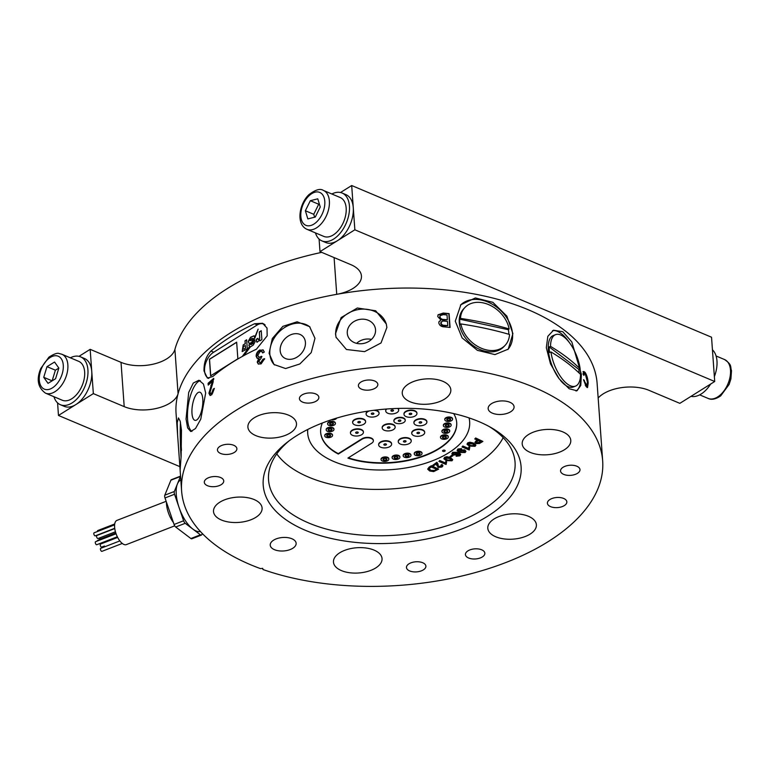 <?xml version="1.0" encoding="UTF-8"?>
<svg xmlns="http://www.w3.org/2000/svg" width="770" height="770" viewBox="0 0 770 770"><rect width="100%" height="100%" fill="white"/><g stroke="black" fill="none" stroke-linecap="round" stroke-linejoin="round"><path stroke-width="1.16" d="M212.818 376.511L207.39 378.089L204.012 370.957C203.829 362.699 206.158 356.058 210.999 351.053A211.067 109.677 -4.1 0 1 230.933 336.615A211.067 109.677 -4.1 0 1 254.581 323.747L262.58 323.256L267.007 328.03L267.18 335.855L256.41 349.205A211.067 109.677 175.9 0 0 232.761 362.073A211.067 109.677 175.9 0 0 212.818 376.511M207.708 377.733A14.938 8.922 -67.1 0 0 208.391 378.33M460.47 305.141A32.475 24.178 -136.8 0 1 491.799 303.929A32.475 24.178 -136.8 0 1 512.57 334.007A32.475 24.178 -136.8 0 1 507.825 349.561M512.907 333.651L506.862 316.114L492.858 302.321L475.388 297.961L460.883 304.699L455.282 321.177L462.115 337.905L477.39 350.34L494.937 354.604L508.219 349.156L512.907 333.651M552.465 330.715A32.475 14.13 -111.2 0 1 569.338 342.525M580.041 368.888A32.475 14.13 -111.2 0 1 580.773 374.576A32.475 14.13 -111.2 0 1 576.027 391.025M581.389 374.336L571.821 341.938L562.774 331.706L553.524 330.214L547.826 336.317L546.325 347.732L550.483 363.835L559.203 378.83L569.146 388.744L577 390.765L580.782 385.414L581.389 374.336M177.601 434.963L180.122 469.854L181.123 456.543L181.479 430.286L180.19 421.2L178.467 417.927L177.225 422.643L177.601 434.963L176.07 413.567A211.067 109.677 175.9 0 1 230.653 332.746A211.067 109.677 175.9 0 1 458.853 291.483A211.067 109.677 175.9 0 1 597.116 383.393L602.669 460.874A211.067 109.677 175.9 0 0 464.406 368.965A211.067 109.677 175.9 0 0 236.207 410.227A211.067 109.677 175.9 0 0 181.624 491.048A211.067 109.677 175.9 0 0 260.453 568.606L262.714 568.356L262.984 569.521A211.067 109.677 175.9 0 0 548.086 541.695A211.067 109.677 175.9 0 0 602.669 460.874M280.174 350.639A14.284 11.011 133.2 0 1 288.124 336.172A14.284 11.011 133.2 0 1 302.581 336.095A14.284 11.011 133.2 0 1 305.421 342.39A14.284 11.011 133.2 0 1 297.461 356.856A14.284 11.011 133.2 0 1 283.014 356.924A14.284 11.011 133.2 0 1 280.174 350.639M274.505 364.951A25.978 20.01 133.2 0 1 269.846 354.007A25.978 20.01 133.2 0 1 283.947 327.943A25.978 20.01 133.2 0 1 310.079 327.125M314.978 338.3L309.569 326.624L297.124 321.793L282.869 326.355L272.311 338.54L269.086 353.295L273.995 364.499L285.593 368.541L299.828 363.979L311.224 352.593L314.978 338.3M356.625 343.343A14.284 12.147 165.2 0 1 371.438 339.426M347.28 333.217A14.284 12.147 165.2 0 1 359.407 319.473A14.284 12.147 165.2 0 1 375.221 327.818A14.284 12.147 165.2 0 1 375.539 329.733A14.284 12.147 165.2 0 1 363.401 343.478A14.284 12.147 165.2 0 1 347.597 335.123A14.284 12.147 165.2 0 1 347.28 333.217M336.182 337.683A25.978 22.089 165.2 0 1 335.71 334.642A25.978 22.089 165.2 0 1 357.53 309.713A25.978 22.089 165.2 0 1 386.405 324.411M386.877 327.471L386.29 323.978L375.683 310.772L357.347 308.01L341.129 317.577L335.489 333.805L336.067 337.26L346.433 349.493L364.595 351.64L381.025 342.968L386.877 327.471M191.99 413.452A14.284 5.044 -80.8 0 0 195.118 420.382A14.284 5.044 -80.8 0 0 200.701 413.634A14.284 5.044 -80.8 0 0 202.789 399.11A14.284 5.044 -80.8 0 0 199.661 392.171A14.284 5.044 -80.8 0 0 194.069 398.918A14.284 5.044 -80.8 0 0 191.99 413.452M200.306 380.659A25.978 9.163 -80.8 0 0 187.572 419.313A25.978 9.163 -80.8 0 0 191.932 431.412M186.051 419.063L187.63 427.918L190.71 431.518L195.503 428.543L200.749 419.217L205.686 393.008L203.453 384.057L198.978 380.226L193.299 383.036L188.689 392.459L186.051 419.063M292.783 548.269A12.984 6.747 175.9 0 0 296.142 543.293A12.984 6.747 175.9 0 0 287.633 537.633A12.984 6.747 175.9 0 0 273.591 540.174A12.984 6.747 175.9 0 0 270.231 545.15A12.984 6.747 175.9 0 0 278.74 550.81A12.984 6.747 175.9 0 0 292.783 548.269M510.712 411.748A12.984 6.747 175.9 0 0 514.071 406.772A12.984 6.747 175.9 0 0 505.563 401.122A12.984 6.747 175.9 0 0 491.52 403.653A12.984 6.747 175.9 0 0 488.161 408.629A12.984 6.747 175.9 0 0 496.669 414.289A12.984 6.747 175.9 0 0 510.712 411.748M564.487 449.719A24.351 12.657 175.9 0 0 570.782 440.392A24.351 12.657 175.9 0 0 554.824 429.785A24.351 12.657 175.9 0 0 528.499 434.55A24.351 12.657 175.9 0 0 522.195 443.876A24.351 12.657 175.9 0 0 538.153 454.473A24.351 12.657 175.9 0 0 564.487 449.719M444.531 399.149A24.351 12.657 175.9 0 0 450.825 389.822A24.351 12.657 175.9 0 0 434.877 379.215A24.351 12.657 175.9 0 0 408.543 383.98A24.351 12.657 175.9 0 0 402.248 393.306A24.351 12.657 175.9 0 0 418.197 403.913A24.351 12.657 175.9 0 0 444.531 399.149M290.184 432.981A24.351 12.657 175.9 0 0 296.489 423.654A24.351 12.657 175.9 0 0 280.53 413.047A24.351 12.657 175.9 0 0 254.206 417.812A24.351 12.657 175.9 0 0 247.901 427.138A24.351 12.657 175.9 0 0 263.86 437.735A24.351 12.657 175.9 0 0 290.184 432.981M255.794 517.373A24.351 12.657 175.9 0 0 262.098 508.046A24.351 12.657 175.9 0 0 246.14 497.449A24.351 12.657 175.9 0 0 219.816 502.204A24.351 12.657 175.9 0 0 213.511 511.53A24.351 12.657 175.9 0 0 229.47 522.137A24.351 12.657 175.9 0 0 255.794 517.373M375.75 567.942A24.351 12.657 175.9 0 0 382.045 558.616A24.351 12.657 175.9 0 0 366.097 548.019A24.351 12.657 175.9 0 0 339.762 552.773A24.351 12.657 175.9 0 0 333.468 562.1A24.351 12.657 175.9 0 0 349.416 572.707A24.351 12.657 175.9 0 0 375.75 567.942M530.087 534.111A24.351 12.657 175.9 0 0 536.392 524.784A24.351 12.657 175.9 0 0 520.433 514.187A24.351 12.657 175.9 0 0 494.109 518.942A24.351 12.657 175.9 0 0 487.805 528.268A24.351 12.657 175.9 0 0 503.763 538.875A24.351 12.657 175.9 0 0 530.087 534.111M296.642 435.695A129.273 67.173 -4.1 0 1 491.578 427.87A129.273 67.173 -4.1 0 1 487.651 516.227A129.273 67.173 -4.1 0 1 311.311 532.638A129.273 67.173 -4.1 0 1 286.883 442.548A129.273 67.173 -4.1 0 1 296.642 435.695M289.087 440.854A123.575 64.218 175.9 0 0 268.47 476.524A123.575 64.218 175.9 0 0 346.423 533.302A123.575 64.218 175.9 0 0 483.098 509.596A123.575 64.218 175.9 0 0 514.639 458.882A123.575 64.218 175.9 0 0 489.142 426.513M276.776 453.886A119.061 61.87 175.9 0 0 476.611 464.204A119.061 61.87 175.9 0 0 503.185 437.658M423.375 569.867A9.74 5.063 175.9 0 0 425.897 566.143A9.74 5.063 175.9 0 0 419.515 561.898A9.74 5.063 175.9 0 0 408.986 563.804A9.74 5.063 175.9 0 0 406.464 567.529A9.74 5.063 175.9 0 0 412.845 571.773A9.74 5.063 175.9 0 0 423.375 569.867M484.137 555.363A9.74 5.063 175.9 0 0 484.859 553.216A9.74 5.063 175.9 0 0 476.842 548.827A9.74 5.063 175.9 0 0 466.139 552.465A9.74 5.063 175.9 0 0 465.427 554.612A9.74 5.063 175.9 0 0 473.444 558.991A9.74 5.063 175.9 0 0 484.137 555.363M221.221 484.648A9.74 5.063 -4.1 0 1 210.691 486.553A9.74 5.063 -4.1 0 1 204.31 482.309A9.74 5.063 -4.1 0 1 206.832 478.584A9.74 5.063 -4.1 0 1 217.361 476.678A9.74 5.063 -4.1 0 1 223.743 480.923A9.74 5.063 -4.1 0 1 221.221 484.648M231.693 453.626A9.74 5.063 -4.1 0 1 217.448 450.065A9.74 5.063 -4.1 0 1 222.636 445.118A9.74 5.063 -4.1 0 1 236.881 448.679A9.74 5.063 -4.1 0 1 231.693 453.626M360.918 382.055A9.74 5.063 175.9 0 0 358.397 385.78A9.74 5.063 175.9 0 0 364.778 390.024A9.74 5.063 175.9 0 0 375.317 388.119A9.74 5.063 175.9 0 0 377.829 384.394A9.74 5.063 175.9 0 0 371.448 380.149A9.74 5.063 175.9 0 0 360.918 382.055M300.156 396.56A9.74 5.063 175.9 0 0 299.434 398.706A9.74 5.063 175.9 0 0 307.451 403.095A9.74 5.063 175.9 0 0 318.154 399.457A9.74 5.063 175.9 0 0 318.867 397.31A9.74 5.063 175.9 0 0 310.849 392.931A9.74 5.063 175.9 0 0 300.156 396.56M563.072 467.275A9.74 5.063 -4.1 0 1 573.602 465.369A9.74 5.063 -4.1 0 1 579.983 469.613A9.74 5.063 -4.1 0 1 577.471 473.338A9.74 5.063 -4.1 0 1 566.932 475.244A9.74 5.063 -4.1 0 1 560.55 471.009A9.74 5.063 -4.1 0 1 563.072 467.275M552.6 498.296A9.74 5.063 -4.1 0 1 566.845 501.857A9.74 5.063 -4.1 0 1 561.657 506.804A9.74 5.063 -4.1 0 1 547.412 503.243A9.74 5.063 -4.1 0 1 552.6 498.296M443.241 313.053L438.092 314.776L437.745 316.547L440.95 320.079L439.064 321.562L438.804 322.88C439.449 325.412 441.268 326.75 444.252 326.884A211.067 109.677 -4.1 0 1 450.084 327.452L449.093 313.621A211.067 109.677 175.9 0 0 443.241 313.053L442.991 313.554L449.093 313.621M585.113 372.391L583.824 371.525L582.996 373.922L583.891 375.433L584.469 373.517L585.306 374.085L587.433 382.064L586.971 385.712L583.554 379.677L586.153 386.607L587.529 387.57L588.184 383.142C587.895 378.705 586.865 375.125 585.113 372.391L584.209 372.622L584.882 373.642M257.44 358.454L256.689 356.558C256.766 353.719 258.065 351.63 260.606 350.292L263.051 349.878L264.322 352.034L262.666 352.939L261.762 351.467L260.01 351.572L257.757 355.461L259.105 357.338L260.924 357.299L258.518 356.972M260.327 356.933L261.377 356.26L261.319 357.935L258.845 361.245L260 362.728L261.521 362.699L259.413 362.362M260.01 349.927C257.488 351.255 256.198 353.353 256.131 356.212L257.161 358.32L258.749 358.512L257.219 362.064L258.239 363.989L261.088 363.902L264.62 358.666L262.945 359.224L260.924 362.324M213.762 378.359A211.067 109.677 175.9 0 0 208.102 383.325L208.227 385.096A211.067 109.677 -4.1 0 1 212.424 381.371L208.92 393.239L210.046 395.433L211.808 394.712L214.358 388.388L213.203 389.177L211.721 393.095L210.672 393.499L209.998 392.248L213.762 378.359M180.469 422.374A25.978 1.694 -91.8 0 0 181.075 457.303M181.451 429.881A14.284 0.934 -91.8 0 0 181.479 450.402M584.469 373.517L583.188 374.249M583.429 371.843L584.209 372.622M587.491 383.316L588.184 383.142M587.443 384.654L587.038 387.474M583.708 380.486L584.391 380.313M585.306 385.25L586.076 385.058M585.585 385.751L586.971 385.722M448.862 314.083L449.815 327.423M438.958 321.802L440.95 320.079M437.976 315.007L442.991 313.554M447.476 321.379L447.774 325.633A211.067 109.677 175.9 0 0 444.81 325.354C442.74 325.45 441.48 324.622 441.008 322.88L442.384 321.071L444.261 321.071A211.067 109.677 -4.1 0 1 447.476 321.379M441.075 322.149L440.758 323.361C441.2 325.104 442.461 325.931 444.55 325.854L447.774 325.633M440.758 323.361L441.008 322.88M447.014 314.988L447.36 319.781A211.067 109.677 175.9 0 0 443.924 319.454C441.739 319.473 440.421 318.568 439.968 316.739L440.171 315.604L443.328 314.641A211.067 109.677 -4.1 0 1 447.014 314.988M440.065 315.864L439.718 317.221C440.171 319.05 441.489 319.964 443.664 319.954L447.36 319.781M443.664 319.954L443.924 319.454M439.718 317.221L439.968 316.739M210.47 395.453L209.7 393.46L213.232 381.593L212.424 381.371M208.94 384.451L208.872 383.537L208.102 383.325M208.872 383.537L213.771 379.225M210.672 393.499L211.49 393.73L212.539 393.316L211.721 393.095M212.539 393.316L214.002 389.399L213.203 389.177M209.7 393.46L208.92 393.239M211.692 385.674L210.874 385.443M260.606 350.292L263.321 350.081M263.042 352.737L262.041 351.697M260.924 357.299L261.973 356.635M261.521 362.699L263.523 359.59L262.945 359.224M263.523 359.59L264.553 359.234M258.547 364.143L257.219 362.064M257.786 362.42L259.346 358.878L258.749 358.512M256.689 356.558L256.131 356.212M263.706 323.843A14.938 8.922 -67.1 0 0 262.551 323.727M398.696 421.257A1.299 0.674 -4.1 0 1 398.273 420.805A1.299 0.674 -4.1 0 1 399.024 420.122A1.299 0.674 -4.1 0 1 400.448 420.16A1.299 0.674 -4.1 0 1 400.872 420.613A1.299 0.674 -4.1 0 1 400.121 421.296A1.299 0.674 -4.1 0 1 398.696 421.257M393.903 420.911A5.679 2.955 -4.1 0 1 393.874 420.699A5.679 2.955 -4.1 0 1 397.147 417.735A5.679 2.955 -4.1 0 1 403.355 417.908A5.679 2.955 -4.1 0 1 405.213 419.891A5.679 2.955 -4.1 0 1 405.213 420.093M403.384 418.322A5.679 2.955 -4.1 0 1 405.241 420.305A5.679 2.955 -4.1 0 1 401.969 423.269A5.679 2.955 -4.1 0 1 395.761 423.096A5.679 2.955 -4.1 0 1 393.903 421.113A5.679 2.955 -4.1 0 1 397.185 418.149A5.679 2.955 -4.1 0 1 403.384 418.322M383.643 460.191A1.944 1.011 175.9 0 0 385.77 460.248A1.944 1.011 175.9 0 0 386.896 459.228A1.944 1.011 175.9 0 0 386.261 458.545A1.944 1.011 175.9 0 0 384.134 458.487A1.944 1.011 175.9 0 0 383.008 459.507A1.944 1.011 175.9 0 0 383.643 460.191M387.57 457.726A3.898 2.021 175.9 0 0 383.316 457.611A3.898 2.021 175.9 0 0 381.063 459.642A3.898 2.021 175.9 0 0 382.334 461.009A3.898 2.021 175.9 0 0 386.598 461.124A3.898 2.021 175.9 0 0 388.84 459.093A3.898 2.021 175.9 0 0 387.57 457.726M388.802 458.882A3.898 2.021 175.9 0 0 388.811 458.67A3.898 2.021 175.9 0 0 387.541 457.313A3.898 2.021 175.9 0 0 383.287 457.197A3.898 2.021 175.9 0 0 381.034 459.228A3.898 2.021 175.9 0 0 381.073 459.44M394.712 458.304A1.944 1.011 175.9 0 0 396.839 458.362A1.944 1.011 175.9 0 0 397.965 457.342A1.944 1.011 175.9 0 0 397.33 456.668A1.944 1.011 175.9 0 0 395.193 456.61A1.944 1.011 175.9 0 0 394.076 457.621A1.944 1.011 175.9 0 0 394.712 458.304M398.629 455.85A3.898 2.021 175.9 0 0 394.375 455.734A3.898 2.021 175.9 0 0 392.132 457.765A3.898 2.021 175.9 0 0 393.403 459.122A3.898 2.021 175.9 0 0 397.657 459.238A3.898 2.021 175.9 0 0 399.9 457.207A3.898 2.021 175.9 0 0 398.629 455.85M399.871 456.995A3.898 2.021 175.9 0 0 399.871 456.793A3.898 2.021 175.9 0 0 398.6 455.426A3.898 2.021 175.9 0 0 394.346 455.311A3.898 2.021 175.9 0 0 392.103 457.351A3.898 2.021 175.9 0 0 392.132 457.553M405.771 456.418A1.944 1.011 175.9 0 0 407.898 456.475A1.944 1.011 175.9 0 0 409.024 455.465A1.944 1.011 175.9 0 0 408.389 454.781A1.944 1.011 175.9 0 0 406.262 454.724A1.944 1.011 175.9 0 0 405.136 455.744A1.944 1.011 175.9 0 0 405.771 456.418M409.698 453.963A3.898 2.021 175.9 0 0 405.444 453.848A3.898 2.021 175.9 0 0 403.191 455.878A3.898 2.021 175.9 0 0 404.462 457.236A3.898 2.021 175.9 0 0 408.726 457.351A3.898 2.021 175.9 0 0 410.968 455.32A3.898 2.021 175.9 0 0 409.698 453.963M410.93 455.118A3.898 2.021 175.9 0 0 410.939 454.906A3.898 2.021 175.9 0 0 409.669 453.549A3.898 2.021 175.9 0 0 405.415 453.434A3.898 2.021 175.9 0 0 403.162 455.465A3.898 2.021 175.9 0 0 403.201 455.667M420.757 452.077A3.898 2.021 175.9 0 0 416.503 451.961A3.898 2.021 175.9 0 0 414.26 453.992A3.898 2.021 175.9 0 0 415.531 455.359A3.898 2.021 175.9 0 0 419.785 455.474A3.898 2.021 175.9 0 0 422.037 453.434A3.898 2.021 175.9 0 0 420.757 452.077M421.999 453.232A3.898 2.021 175.9 0 0 421.999 453.02A3.898 2.021 175.9 0 0 420.728 451.663A3.898 2.021 175.9 0 0 416.474 451.547A3.898 2.021 175.9 0 0 414.231 453.578A3.898 2.021 175.9 0 0 414.27 453.79M419.458 452.895A1.944 1.011 175.9 0 0 417.33 452.837A1.944 1.011 175.9 0 0 416.204 453.857A1.944 1.011 175.9 0 0 416.839 454.531A1.944 1.011 175.9 0 0 418.967 454.589A1.944 1.011 175.9 0 0 420.093 453.578A1.944 1.011 175.9 0 0 419.458 452.895M329.964 434.819A1.944 1.011 -4.1 0 1 330.6 435.493A1.944 1.011 -4.1 0 1 329.473 436.513A1.944 1.011 -4.1 0 1 327.346 436.455A1.944 1.011 -4.1 0 1 326.711 435.772A1.944 1.011 -4.1 0 1 327.837 434.761A1.944 1.011 -4.1 0 1 329.964 434.819M326.037 437.273A3.898 2.021 -4.1 0 1 324.767 435.916A3.898 2.021 -4.1 0 1 327.019 433.885A3.898 2.021 -4.1 0 1 331.273 434.001A3.898 2.021 -4.1 0 1 332.544 435.358A3.898 2.021 -4.1 0 1 330.292 437.389A3.898 2.021 -4.1 0 1 326.037 437.273M324.776 435.704A3.898 2.021 -4.1 0 1 324.738 435.502A3.898 2.021 -4.1 0 1 326.99 433.462A3.898 2.021 -4.1 0 1 331.244 433.577A3.898 2.021 -4.1 0 1 332.515 434.944A3.898 2.021 -4.1 0 1 332.505 435.146M331.398 428.871A1.944 1.011 -4.1 0 1 332.034 429.554A1.944 1.011 -4.1 0 1 330.908 430.565A1.944 1.011 -4.1 0 1 328.78 430.507A1.944 1.011 -4.1 0 1 328.145 429.833A1.944 1.011 -4.1 0 1 329.271 428.813A1.944 1.011 -4.1 0 1 331.398 428.871M327.471 431.325A3.898 2.021 -4.1 0 1 326.201 429.968A3.898 2.021 -4.1 0 1 328.444 427.937A3.898 2.021 -4.1 0 1 332.698 428.053A3.898 2.021 -4.1 0 1 333.978 429.41A3.898 2.021 -4.1 0 1 331.726 431.441A3.898 2.021 -4.1 0 1 327.471 431.325M326.211 429.756A3.898 2.021 -4.1 0 1 326.172 429.554A3.898 2.021 -4.1 0 1 328.415 427.523A3.898 2.021 -4.1 0 1 332.669 427.639A3.898 2.021 -4.1 0 1 333.949 428.996A3.898 2.021 -4.1 0 1 333.939 429.208M332.823 422.923A1.944 1.011 -4.1 0 1 333.458 423.606A1.944 1.011 -4.1 0 1 332.342 424.626A1.944 1.011 -4.1 0 1 330.214 424.568A1.944 1.011 -4.1 0 1 329.579 423.885A1.944 1.011 -4.1 0 1 330.696 422.865A1.944 1.011 -4.1 0 1 332.823 422.923M328.906 425.387A3.898 2.021 -4.1 0 1 327.635 424.02A3.898 2.021 -4.1 0 1 329.878 421.989A3.898 2.021 -4.1 0 1 334.132 422.104A3.898 2.021 -4.1 0 1 335.402 423.471A3.898 2.021 -4.1 0 1 333.16 425.502A3.898 2.021 -4.1 0 1 328.906 425.387M327.635 423.818A3.898 2.021 -4.1 0 1 327.606 423.606A3.898 2.021 -4.1 0 1 329.849 421.575A3.898 2.021 -4.1 0 1 334.103 421.69A3.898 2.021 -4.1 0 1 335.373 423.048A3.898 2.021 -4.1 0 1 335.373 423.259M447.389 420.256A1.944 1.011 -4.1 0 1 446.754 419.573A1.944 1.011 -4.1 0 1 447.88 418.562A1.944 1.011 -4.1 0 1 450.007 418.62A1.944 1.011 -4.1 0 1 450.642 419.294A1.944 1.011 -4.1 0 1 449.516 420.314A1.944 1.011 -4.1 0 1 447.389 420.256M451.316 417.802A3.898 2.021 -4.1 0 1 452.587 419.159A3.898 2.021 -4.1 0 1 450.334 421.19A3.898 2.021 -4.1 0 1 446.08 421.075A3.898 2.021 -4.1 0 1 444.81 419.717A3.898 2.021 -4.1 0 1 447.062 417.686A3.898 2.021 -4.1 0 1 451.316 417.802M444.819 419.506A3.898 2.021 -4.1 0 1 444.781 419.303A3.898 2.021 -4.1 0 1 447.024 417.263A3.898 2.021 -4.1 0 1 451.287 417.378A3.898 2.021 -4.1 0 1 452.558 418.745A3.898 2.021 -4.1 0 1 452.548 418.947M445.955 426.195A1.944 1.011 -4.1 0 1 445.32 425.521A1.944 1.011 -4.1 0 1 446.446 424.501A1.944 1.011 -4.1 0 1 448.573 424.559A1.944 1.011 -4.1 0 1 449.208 425.242A1.944 1.011 -4.1 0 1 448.082 426.253A1.944 1.011 -4.1 0 1 445.955 426.195M449.882 423.741A3.898 2.021 -4.1 0 1 451.153 425.098A3.898 2.021 -4.1 0 1 448.91 427.138A3.898 2.021 -4.1 0 1 444.646 427.023A3.898 2.021 -4.1 0 1 443.376 425.656A3.898 2.021 -4.1 0 1 445.628 423.625A3.898 2.021 -4.1 0 1 449.882 423.741M443.385 425.454A3.898 2.021 -4.1 0 1 443.347 425.242A3.898 2.021 -4.1 0 1 445.599 423.211A3.898 2.021 -4.1 0 1 449.853 423.327A3.898 2.021 -4.1 0 1 451.124 424.684A3.898 2.021 -4.1 0 1 451.114 424.896M444.521 432.143A1.944 1.011 -4.1 0 1 443.886 431.46A1.944 1.011 -4.1 0 1 445.012 430.449A1.944 1.011 -4.1 0 1 447.139 430.507A1.944 1.011 -4.1 0 1 447.774 431.19A1.944 1.011 -4.1 0 1 446.658 432.201A1.944 1.011 -4.1 0 1 444.521 432.143M448.448 429.689A3.898 2.021 -4.1 0 1 449.719 431.046A3.898 2.021 -4.1 0 1 447.476 433.077A3.898 2.021 -4.1 0 1 443.222 432.961A3.898 2.021 -4.1 0 1 441.951 431.604A3.898 2.021 -4.1 0 1 444.194 429.573A3.898 2.021 -4.1 0 1 448.448 429.689M441.951 431.392A3.898 2.021 -4.1 0 1 441.913 431.19A3.898 2.021 -4.1 0 1 444.165 429.159A3.898 2.021 -4.1 0 1 448.419 429.275A3.898 2.021 -4.1 0 1 449.69 430.632A3.898 2.021 -4.1 0 1 449.68 430.844M443.097 438.092A1.944 1.011 -4.1 0 1 442.461 437.408A1.944 1.011 -4.1 0 1 443.578 436.388A1.944 1.011 -4.1 0 1 445.705 436.446A1.944 1.011 -4.1 0 1 446.34 437.129A1.944 1.011 -4.1 0 1 445.224 438.149A1.944 1.011 -4.1 0 1 443.097 438.092M447.014 435.628A3.898 2.021 -4.1 0 1 448.284 436.994A3.898 2.021 -4.1 0 1 446.042 439.025A3.898 2.021 -4.1 0 1 441.788 438.91A3.898 2.021 -4.1 0 1 440.517 437.553A3.898 2.021 -4.1 0 1 442.76 435.512A3.898 2.021 -4.1 0 1 447.014 435.628M440.517 437.341A3.898 2.021 -4.1 0 1 440.488 437.129A3.898 2.021 -4.1 0 1 442.731 435.098A3.898 2.021 -4.1 0 1 446.985 435.214A3.898 2.021 -4.1 0 1 448.256 436.571A3.898 2.021 -4.1 0 1 448.256 436.783M444.723 450.248A1.299 0.674 175.9 0 0 443.308 450.209A1.299 0.674 175.9 0 0 442.558 450.893A1.299 0.674 175.9 0 0 442.981 451.345A1.299 0.674 175.9 0 0 444.396 451.384A1.299 0.674 175.9 0 0 445.147 450.7A1.299 0.674 175.9 0 0 444.723 450.248M391.593 443.857A6.497 3.378 175.9 0 0 391.593 443.645A6.497 3.378 175.9 0 0 385.818 440.709A6.497 3.378 175.9 0 0 378.638 444.569A6.497 3.378 175.9 0 0 378.667 444.781M384.442 447.919A6.497 3.378 -4.1 0 1 378.667 444.993A6.497 3.378 -4.1 0 1 385.857 441.123A6.497 3.378 -4.1 0 1 391.622 444.059A6.497 3.378 -4.1 0 1 384.442 447.919M385.289 443.847A1.299 0.674 -4.1 0 1 386.444 444.434A1.299 0.674 -4.1 0 1 385.01 445.204A1.299 0.674 -4.1 0 1 383.855 444.617A1.299 0.674 -4.1 0 1 385.289 443.847M411.209 440.7A6.497 3.378 175.9 0 0 411.209 440.498A6.497 3.378 175.9 0 0 401.517 438.188A6.497 3.378 175.9 0 0 398.254 441.422A6.497 3.378 175.9 0 0 398.283 441.624M407.975 444.136A6.497 3.378 -4.1 0 1 398.283 441.836A6.497 3.378 -4.1 0 1 401.545 438.602A6.497 3.378 -4.1 0 1 411.238 440.912A6.497 3.378 -4.1 0 1 407.975 444.136M404.115 440.815A1.299 0.674 -4.1 0 1 406.05 441.277A1.299 0.674 -4.1 0 1 405.405 441.922A1.299 0.674 -4.1 0 1 403.461 441.47A1.299 0.674 -4.1 0 1 404.115 440.815M424.674 432.268A6.497 3.378 175.9 0 0 424.674 432.057A6.497 3.378 175.9 0 0 419.438 429.14A6.497 3.378 175.9 0 0 412.287 431.441A6.497 3.378 175.9 0 0 411.719 432.981A6.497 3.378 175.9 0 0 411.748 433.192M424.135 434.011A6.497 3.378 -4.1 0 1 416.984 436.32A6.497 3.378 -4.1 0 1 411.748 433.404A6.497 3.378 -4.1 0 1 412.316 431.855A6.497 3.378 -4.1 0 1 419.467 429.554A6.497 3.378 -4.1 0 1 424.703 432.471A6.497 3.378 -4.1 0 1 424.135 434.011M417.042 432.721A1.299 0.674 -4.1 0 1 418.476 432.259A1.299 0.674 -4.1 0 1 419.525 432.846A1.299 0.674 -4.1 0 1 419.409 433.154A1.299 0.674 -4.1 0 1 417.975 433.616A1.299 0.674 -4.1 0 1 416.936 433.029A1.299 0.674 -4.1 0 1 417.042 432.721M426.859 421.767A6.497 3.378 175.9 0 0 426.859 421.556A6.497 3.378 175.9 0 0 426.724 420.998A6.497 3.378 175.9 0 0 419.592 418.707A6.497 3.378 175.9 0 0 413.904 422.48A6.497 3.378 175.9 0 0 413.933 422.692M426.753 421.411A6.497 3.378 -4.1 0 1 426.888 421.97A6.497 3.378 -4.1 0 1 421.19 425.752A6.497 3.378 -4.1 0 1 414.058 423.452A6.497 3.378 -4.1 0 1 413.933 422.903A6.497 3.378 -4.1 0 1 419.621 419.121A6.497 3.378 -4.1 0 1 426.753 421.411M419.14 422.643A1.299 0.674 -4.1 0 1 419.111 422.528A1.299 0.674 -4.1 0 1 420.256 421.767A1.299 0.674 -4.1 0 1 421.681 422.23A1.299 0.674 -4.1 0 1 421.7 422.345A1.299 0.674 -4.1 0 1 420.564 423.096A1.299 0.674 -4.1 0 1 419.14 422.643M363.392 431.96A6.497 3.378 175.9 0 0 363.392 431.758A6.497 3.378 175.9 0 0 363.257 431.2A6.497 3.378 175.9 0 0 356.135 428.909A6.497 3.378 175.9 0 0 350.437 432.682A6.497 3.378 175.9 0 0 350.466 432.894M363.286 431.614A6.497 3.378 175.9 0 0 356.164 429.323A6.497 3.378 175.9 0 0 350.466 433.096A6.497 3.378 175.9 0 0 350.6 433.654A6.497 3.378 175.9 0 0 357.732 435.955A6.497 3.378 175.9 0 0 363.421 432.172A6.497 3.378 175.9 0 0 363.286 431.614M355.673 432.836A1.299 0.674 175.9 0 0 357.097 433.298A1.299 0.674 175.9 0 0 358.243 432.538A1.299 0.674 175.9 0 0 358.214 432.432A1.299 0.674 175.9 0 0 356.789 431.97A1.299 0.674 175.9 0 0 355.653 432.73A1.299 0.674 175.9 0 0 355.673 432.836M365.577 421.469A6.497 3.378 175.9 0 0 365.577 421.257A6.497 3.378 175.9 0 0 360.341 418.341A6.497 3.378 175.9 0 0 353.189 420.641A6.497 3.378 175.9 0 0 352.622 422.181A6.497 3.378 175.9 0 0 352.641 422.393M365.038 423.211A6.497 3.378 175.9 0 0 365.606 421.671A6.497 3.378 175.9 0 0 360.37 418.755A6.497 3.378 175.9 0 0 353.218 421.055A6.497 3.378 175.9 0 0 352.65 422.595A6.497 3.378 175.9 0 0 357.886 425.521A6.497 3.378 175.9 0 0 365.038 423.211M357.944 421.922A1.299 0.674 175.9 0 0 357.829 422.23A1.299 0.674 175.9 0 0 358.878 422.817A1.299 0.674 175.9 0 0 360.312 422.355A1.299 0.674 175.9 0 0 360.418 422.047A1.299 0.674 175.9 0 0 359.378 421.459A1.299 0.674 175.9 0 0 357.944 421.922M379.042 413.028A6.497 3.378 175.9 0 0 379.042 412.816A6.497 3.378 175.9 0 0 375.433 410.102M369.494 410.891A6.497 3.378 175.9 0 0 369.379 410.93A6.497 3.378 175.9 0 0 366.116 414.164A6.497 3.378 175.9 0 0 375.808 416.464A6.497 3.378 175.9 0 0 379.071 413.23A6.497 3.378 175.9 0 0 373.748 410.314M371.949 413.144A1.299 0.674 175.9 0 0 371.304 413.788A1.299 0.674 175.9 0 0 373.238 414.25A1.299 0.674 175.9 0 0 373.893 413.606A1.299 0.674 175.9 0 0 371.949 413.144M398.658 409.871A6.497 3.378 175.9 0 0 398.658 409.669A6.497 3.378 175.9 0 0 398.08 408.418M386.752 409.005A6.497 3.378 175.9 0 0 385.731 411.007A6.497 3.378 175.9 0 0 391.497 413.942A6.497 3.378 175.9 0 0 398.687 410.083A6.497 3.378 175.9 0 0 397.657 408.437M392.344 409.871A1.299 0.674 175.9 0 0 390.91 410.641A1.299 0.674 175.9 0 0 392.065 411.228A1.299 0.674 175.9 0 0 393.499 410.449A1.299 0.674 175.9 0 0 392.344 409.871M416.917 413.211A6.497 3.378 175.9 0 0 416.917 413.009A6.497 3.378 175.9 0 0 414.799 410.737A6.497 3.378 175.9 0 0 407.705 410.545A6.497 3.378 175.9 0 0 403.961 413.933A6.497 3.378 175.9 0 0 403.99 414.135M406.108 416.618A6.497 3.378 175.9 0 0 413.201 416.811A6.497 3.378 175.9 0 0 416.945 413.423A6.497 3.378 175.9 0 0 414.828 411.151A6.497 3.378 175.9 0 0 407.734 410.959A6.497 3.378 175.9 0 0 403.99 414.347A6.497 3.378 175.9 0 0 406.108 416.618M411.344 413.336A1.299 0.674 175.9 0 0 409.919 413.298A1.299 0.674 175.9 0 0 409.178 413.981A1.299 0.674 175.9 0 0 409.601 414.433A1.299 0.674 175.9 0 0 411.016 414.472A1.299 0.674 175.9 0 0 411.767 413.788A1.299 0.674 175.9 0 0 411.344 413.336M395.125 426.869A6.497 3.378 175.9 0 0 395.125 426.657A6.497 3.378 175.9 0 0 393.008 424.386A6.497 3.378 175.9 0 0 385.914 424.193A6.497 3.378 175.9 0 0 382.17 427.581A6.497 3.378 175.9 0 0 382.199 427.793M384.317 430.266A6.497 3.378 175.9 0 0 391.41 430.459A6.497 3.378 175.9 0 0 395.154 427.071A6.497 3.378 175.9 0 0 393.037 424.809A6.497 3.378 175.9 0 0 385.943 424.617A6.497 3.378 175.9 0 0 382.199 427.995A6.497 3.378 175.9 0 0 384.317 430.266M389.553 426.994A1.299 0.674 175.9 0 0 388.128 426.955A1.299 0.674 175.9 0 0 387.377 427.629A1.299 0.674 175.9 0 0 387.801 428.082A1.299 0.674 175.9 0 0 389.225 428.12A1.299 0.674 175.9 0 0 389.976 427.446A1.299 0.674 175.9 0 0 389.553 426.994M348.338 457.832A68.193 35.439 175.9 0 0 420.324 456.889A68.193 35.439 175.9 0 0 456.677 422.451M322.361 423A68.193 35.439 175.9 0 0 320.657 432.413A68.193 35.439 175.9 0 0 338.319 454.05L362.083 439.16A6.497 3.378 -4.1 0 1 371.246 438.457A6.497 3.378 -4.1 0 1 373.363 440.719A6.497 3.378 -4.1 0 1 371.679 443.212L347.915 458.092A68.193 35.439 175.9 0 0 420.285 457.322A68.193 35.439 175.9 0 0 456.697 422.663A68.193 35.439 175.9 0 0 453.665 413.586M320.647 432.201A68.193 35.439 175.9 0 0 338.29 453.636L362.054 438.746A6.497 3.378 -4.1 0 1 371.207 438.043A6.497 3.378 -4.1 0 1 373.334 440.305A6.497 3.378 -4.1 0 1 373.334 440.517M307.769 429.458A81.177 42.186 175.9 0 0 307.702 433.337A81.177 42.186 175.9 0 0 334.19 461.663A81.177 42.186 175.9 0 0 422.846 464.069A81.177 42.186 175.9 0 0 469.652 421.729A81.177 42.186 175.9 0 0 469.026 417.898M469.633 421.527A81.177 42.186 175.9 0 0 469.613 421.315A81.177 42.186 175.9 0 0 469.103 417.918M431.412 465.706L438.631 469.151L433.674 471.606L429.708 471.009L427.735 469.219L429.063 467.169L431.412 465.706L438.631 469.151M427.745 469.017L429.063 467.169M432.692 465.33L436.965 462.655L438.823 466.947L441.172 466.687L441.123 465.369L442.057 464.878L442.933 465.84L441.99 467.053L437.986 467.477L436.811 463.713L433.616 465.715L432.692 465.33L436.936 462.241L438.034 464.368M438.053 465.706L438.072 463.925M438.043 465.494L438.784 466.533L441.662 465.754M441.143 466.274L441.094 464.955L442.019 464.464L442.885 465.629M436.831 465.715L436.783 463.299M438.9 461.442L439.708 460.508L445.31 462.866L445.763 461.48L446.61 461.836L446.09 464.474L438.9 461.442L439.737 460.922L445.339 463.28L445.792 461.894L446.639 462.25M443.915 458.564L444.646 457.313L446.793 456.697L450.383 457.534L452.683 459.555M449.738 456.88L452.134 454.945L453.001 455.705L450.566 457.226L449.738 456.88L452.163 455.359L453.001 455.705M456.148 456.244L459.613 454.916L457.996 453.414L457.351 454.81L453.087 455.041L451.884 453.848L452.693 452.702L458.448 452.731L460.739 454.444L459.882 455.84L456.148 456.244L456.87 455.262L459.575 454.502M451.903 453.626L452.664 452.288L458.41 452.317L460.739 454.367M458.285 450.267L459.988 451.393L460.537 450.065L464.714 449.873L465.869 451.23M459.921 451.268L460.537 450.065M457.139 450.383L457.929 448.997L461.577 448.641L460.855 449.622L458.737 449.786L458.256 450.479M462.029 446.956L462.837 446.013L468.449 448.381L468.892 446.985L469.748 447.341L469.228 449.988L462.029 446.956L462.866 446.427L468.478 448.794L468.93 447.399L469.777 447.755M467.043 444.069L467.775 442.827L469.931 442.201L473.512 443.048L475.822 445.06M476.12 441.22L477.727 440.219L474.772 438.967L475.668 437.976L482.886 441.431L479.45 443.51L475.956 443.597L474.917 442.558L477.313 440.045M474.936 442.365L476.091 440.806M307.702 429.487A81.177 42.186 175.9 0 0 307.673 432.923A81.177 42.186 175.9 0 0 307.692 433.135M386.28 409.034A6.497 3.378 175.9 0 0 385.703 410.593A6.497 3.378 175.9 0 0 385.722 410.805M368.022 411.113A6.497 3.378 175.9 0 0 366.087 413.75A6.497 3.378 175.9 0 0 366.116 413.952M336.731 418.081A3.898 2.021 -4.1 0 1 331.437 419.746M474.772 438.967L475.668 437.976M475.696 438.39L482.886 441.431M476.216 442.404L478.757 443.077L481.135 441.653L478.555 440.565L476.976 441.557L476.851 443.01L480.721 441.48M476.255 442.201L476.822 442.596M473.54 443.462L475.87 445.262L475.1 446.311L469.353 446.09L467.034 444.28L467.804 443.241L469.96 442.615L473.512 443.048M474.647 445.204L474.272 445.955L474.647 445.204L472.713 443.982L468.641 443.587C468.054 444.434 468.574 445.099 470.191 445.561L474.272 445.955L474.618 444.791M470.191 445.561L474.243 445.541M468.641 443.587L468.237 444.194M468.603 443.173C468.025 444.021 468.545 444.685 470.162 445.147M458.737 449.786C458.015 450.585 458.381 451.239 459.834 451.74L459.806 451.326M460.575 450.479L464.714 449.873M464.743 450.296L465.908 451.432L465.128 452.558L459.488 452.471L457.13 450.594L457.929 448.997M457.958 449.411L461.605 449.054M461.143 450.989L461.413 452.404L464.166 452.288L463.858 450.797L461.143 450.989L460.653 451.682M464.656 451.586L464.166 452.288L464.608 451.374M461.413 452.404L464.137 451.865M460.681 451.47L461.384 451.99M453.896 454.502L456.754 454.319L456.629 452.847L453.588 453.02L453.896 454.502L457.255 453.328M453.588 453.02L453.078 453.732M453.106 453.52L453.867 454.088M457.303 453.52L456.629 452.847M450.411 457.948L452.731 459.757L451.961 460.807L446.215 460.575L443.895 458.776L444.675 457.726L446.821 457.111L450.383 457.534M451.518 459.69L451.143 460.45L451.518 459.69L449.574 458.477L445.503 458.083C444.925 458.93 445.445 459.584 447.062 460.056L451.143 460.45L451.49 459.276M447.062 460.056L451.114 460.027M445.503 458.083L445.108 458.689M445.474 457.669C444.896 458.516 445.416 459.17 447.033 459.642M436.811 465.475L436.821 464.676M429.092 467.583L431.441 466.119M435.56 470.21L436.879 469.382L431.344 467.043L429.997 467.891L428.967 469.074L430.651 470.441L434.328 470.826L436.465 469.2M434.328 470.826L435.531 469.796M430.651 470.441L434.299 470.412M428.928 468.661L430.623 470.027M419.65 453.463A1.54 0.799 175.9 0 0 417.946 452.933A1.54 0.799 175.9 0 0 416.608 453.828A1.54 0.799 175.9 0 0 416.647 453.973A1.54 0.799 175.9 0 0 418.341 454.502A1.54 0.799 175.9 0 0 419.689 453.607A1.54 0.799 175.9 0 0 419.65 453.463M408.581 455.349A1.54 0.799 175.9 0 0 406.878 454.81A1.54 0.799 175.9 0 0 405.54 455.715A1.54 0.799 175.9 0 0 405.578 455.859A1.54 0.799 175.9 0 0 407.282 456.389A1.54 0.799 175.9 0 0 408.62 455.494A1.54 0.799 175.9 0 0 408.581 455.349M397.522 457.226A1.54 0.799 175.9 0 0 395.819 456.697A1.54 0.799 175.9 0 0 394.481 457.592A1.54 0.799 175.9 0 0 394.519 457.736A1.54 0.799 175.9 0 0 396.213 458.266A1.54 0.799 175.9 0 0 397.551 457.37A1.54 0.799 175.9 0 0 397.522 457.226M386.453 459.113A1.54 0.799 175.9 0 0 384.75 458.583A1.54 0.799 175.9 0 0 383.412 459.478A1.54 0.799 175.9 0 0 383.45 459.623A1.54 0.799 175.9 0 0 385.154 460.152A1.54 0.799 175.9 0 0 386.492 459.257A1.54 0.799 175.9 0 0 386.453 459.113M328.463 436.446A1.54 0.799 175.9 0 0 330.195 435.522A1.54 0.799 175.9 0 0 328.848 434.829A1.54 0.799 175.9 0 0 327.115 435.743A1.54 0.799 175.9 0 0 328.463 436.446M329.897 430.497A1.54 0.799 175.9 0 0 331.629 429.583A1.54 0.799 175.9 0 0 330.282 428.88A1.54 0.799 175.9 0 0 328.549 429.804A1.54 0.799 175.9 0 0 329.897 430.497M331.321 424.549A1.54 0.799 175.9 0 0 333.054 423.635A1.54 0.799 175.9 0 0 331.716 422.942A1.54 0.799 175.9 0 0 329.983 423.856A1.54 0.799 175.9 0 0 331.321 424.549M448.891 418.63A1.54 0.799 175.9 0 0 447.158 419.544A1.54 0.799 175.9 0 0 448.506 420.247A1.54 0.799 175.9 0 0 450.238 419.323A1.54 0.799 175.9 0 0 448.891 418.63M447.457 424.578A1.54 0.799 175.9 0 0 445.724 425.492A1.54 0.799 175.9 0 0 447.072 426.185A1.54 0.799 175.9 0 0 448.804 425.271A1.54 0.799 175.9 0 0 447.457 424.578M446.032 430.517A1.54 0.799 175.9 0 0 444.29 431.431A1.54 0.799 175.9 0 0 445.637 432.134A1.54 0.799 175.9 0 0 447.37 431.219A1.54 0.799 175.9 0 0 446.032 430.517M444.598 436.465A1.54 0.799 175.9 0 0 442.865 437.379A1.54 0.799 175.9 0 0 444.203 438.072A1.54 0.799 175.9 0 0 445.936 437.158A1.54 0.799 175.9 0 0 444.598 436.465M580.137 368.849A27.605 12.012 68.8 0 0 563.852 336.865A27.605 12.012 68.8 0 0 555.555 334.652A27.605 12.012 68.8 0 0 550.54 346.394A257.478 133.797 -4.1 0 1 566.566 357.145A257.478 133.797 -4.1 0 1 580.137 368.849L578.771 369.379A27.605 12.012 -111.2 0 1 579.078 372.218A27.605 12.012 -111.2 0 1 579.127 373.007M555.555 334.652L553.255 335.547A27.605 12.012 68.8 0 0 548.336 349.965A27.605 12.012 68.8 0 0 559.126 378.725M550.935 351.928A27.605 12.012 68.8 0 0 567.221 383.903A27.605 12.012 68.8 0 0 575.517 386.117A27.605 12.012 68.8 0 0 580.532 374.384A257.478 133.797 175.9 0 0 566.961 362.68A257.478 133.797 175.9 0 0 550.935 351.928L549.568 352.448A27.605 12.012 -111.2 0 1 549.27 349.609A27.605 12.012 -111.2 0 1 549.174 346.914L550.54 346.394M560.473 380.438A27.605 12.012 68.8 0 0 573.217 387.012L575.517 386.117M549.174 346.914L578.771 369.379M460.883 323.939A27.605 20.549 43.2 0 0 486.698 349.955A27.605 20.549 43.2 0 0 505.13 345.335A27.605 20.549 43.2 0 0 509.528 334.469A257.478 133.797 175.9 0 0 485.88 328.492A257.478 133.797 175.9 0 0 460.883 323.939L460.142 324.728A27.605 20.549 -136.8 0 1 459.777 321.927A27.605 20.549 -136.8 0 1 459.748 319.194L460.489 318.405A257.478 133.797 -4.1 0 1 485.485 322.957A257.478 133.797 -4.1 0 1 509.134 328.934A27.605 20.549 43.2 0 0 483.329 302.918A27.605 20.549 43.2 0 0 464.887 307.548A27.605 20.549 43.2 0 0 460.489 318.405M464.887 307.548L463.636 308.876A27.605 20.549 43.2 0 0 459.267 322.466A27.605 20.549 43.2 0 0 477.198 348.184A27.605 20.549 43.2 0 0 503.878 346.664L505.13 345.335M509.134 328.934L508.393 329.724A27.605 20.549 -136.8 0 1 508.758 332.534A27.605 20.549 -136.8 0 1 508.816 334.267M508.393 329.724L459.748 319.194M166.426 502.127L166.484 503.724A17.864 7.767 68.8 0 0 173.423 522.56M180.565 476.274A3.244 1.415 68.8 0 0 180.45 476.495L174.347 491.491A3.244 1.415 68.8 0 0 174.54 494.253L183.616 520.77A3.244 1.415 68.8 0 0 185.233 523.302L200.421 534.823A3.244 1.415 68.8 0 0 201.394 535.083L191.855 538.788A3.244 1.415 -111.2 0 1 190.883 538.528L175.695 527.007A3.244 1.415 -111.2 0 1 174.078 524.466L165.001 497.959A3.244 1.415 -111.2 0 1 164.799 495.187L170.901 480.191A3.244 1.415 -111.2 0 1 171.354 479.7L180.555 476.13M201.394 535.083A3.244 1.415 68.8 0 0 201.836 534.592L202.289 533.504M180.825 479.96A27.605 12.012 68.8 0 0 177.398 483.993A27.605 12.012 68.8 0 0 179.083 507.517A27.605 12.012 68.8 0 0 192.827 529.067A27.605 12.012 68.8 0 0 200.402 531.502M95.307 535.824A1.627 0.703 -111.2 0 1 95.259 535.853A1.627 0.703 -111.2 0 1 94.036 534.649A1.627 0.703 -111.2 0 1 94.027 532.85A1.627 0.703 -111.2 0 1 94.084 532.821A1.627 0.703 -111.2 0 1 94.132 532.811M97.463 531.512A1.627 0.703 -111.2 0 1 97.694 530.578A1.627 0.703 -111.2 0 1 97.742 530.549A1.627 0.703 -111.2 0 1 97.8 530.54M104.114 547.008A1.627 0.703 -111.2 0 1 104.345 546.074A1.627 0.703 -111.2 0 1 104.393 546.055A1.627 0.703 -111.2 0 1 104.451 546.036M101.958 551.33A1.627 0.703 -111.2 0 1 101.909 551.349A1.627 0.703 -111.2 0 1 100.687 550.155A1.627 0.703 -111.2 0 1 100.677 548.346A1.627 0.703 -111.2 0 1 100.735 548.327A1.627 0.703 -111.2 0 1 100.783 548.307M96.799 544.708A1.627 0.703 -111.2 0 1 96.751 544.737A1.627 0.703 -111.2 0 1 95.528 543.543A1.627 0.703 -111.2 0 1 95.528 541.734A1.627 0.703 -111.2 0 1 95.576 541.705A1.627 0.703 -111.2 0 1 95.634 541.695M98.059 538.509A1.627 0.703 -111.2 0 1 98.002 538.538A1.627 0.703 -111.2 0 1 96.789 537.345A1.627 0.703 -111.2 0 1 96.779 535.535A1.627 0.703 -111.2 0 1 96.828 535.516A1.627 0.703 -111.2 0 1 96.885 535.496M101.727 547.075A1.627 0.703 -111.2 0 1 101.678 547.095A1.627 0.703 -111.2 0 1 100.456 545.901A1.627 0.703 -111.2 0 1 100.456 544.092A1.627 0.703 -111.2 0 1 100.504 544.072A1.627 0.703 -111.2 0 1 100.562 544.053M97.107 541.118A1.627 0.703 -111.2 0 1 97.347 540.607A1.627 0.703 -111.2 0 1 97.395 540.578A1.627 0.703 -111.2 0 1 97.453 540.559M98.945 539.982A1.627 0.703 -111.2 0 1 99.186 539.462A1.627 0.703 -111.2 0 1 99.234 539.443A1.627 0.703 -111.2 0 1 99.291 539.424M174.713 525.843L126.328 544.611A12.984 5.65 -111.2 0 1 116.559 535.034A12.984 5.65 -111.2 0 1 116.52 520.597A12.984 5.65 -111.2 0 1 116.934 520.385L166.147 501.309M102.054 543.466A1.627 0.703 -111.2 0 1 101.746 542.802M100.591 538.913A1.627 0.703 -111.2 0 1 99.638 537.903M321.716 252.368A211.067 109.677 175.9 0 0 174.905 349.436A32.475 16.873 -4.1 0 1 166.811 358.81A32.475 16.873 -4.1 0 1 121.025 362.352L90.167 349.339L78.992 356.337M598.165 397.984A32.475 16.873 175.9 0 1 648.985 390.332L679.843 403.345L714.714 381.497L354.855 229.797L319.993 251.636L350.851 264.649A32.475 16.873 -4.1 0 1 361.448 275.978A32.475 16.873 -4.1 0 1 353.045 288.413A32.475 16.873 -4.1 0 1 336.731 294.323A211.067 109.677 175.9 0 0 178.072 393.711A32.475 16.873 -4.1 0 1 169.987 403.085A32.475 16.873 -4.1 0 1 124.201 406.627L93.343 393.614L58.472 415.463L179.968 466.678M714.714 381.497L711.538 337.222L351.688 185.522L340.513 192.519M319.993 251.636L319.088 239.056M354.855 229.797L351.688 185.522M93.343 393.614L90.167 349.339M58.472 415.463L57.577 402.883M70.34 357.819A25.978 15.525 112.9 0 1 80.571 356.847L84.411 358.464A25.978 15.525 112.9 0 1 91.235 379.793A25.978 15.525 112.9 0 1 75.912 404.539A25.978 15.525 112.9 0 1 64.228 406.339L60.387 404.722A25.978 15.525 112.9 0 1 53.948 396.714M80.571 356.847A25.978 15.525 112.9 0 1 87.395 378.176A25.978 15.525 112.9 0 1 72.072 402.922A25.978 15.525 112.9 0 1 60.387 404.722M331.86 193.992A25.978 15.525 112.9 0 1 342.092 193.02L345.932 194.646A25.978 15.525 112.9 0 1 352.747 215.975A25.978 15.525 112.9 0 1 337.424 240.721A25.978 15.525 112.9 0 1 325.748 242.512L321.908 240.894A25.978 15.525 112.9 0 1 315.459 232.896M342.092 193.02A25.978 15.525 112.9 0 1 348.906 214.358A25.978 15.525 112.9 0 1 333.583 239.095A25.978 15.525 112.9 0 1 321.908 240.894M691.017 396.338A25.978 15.525 -67.1 0 0 700.575 394.365A25.978 15.525 -67.1 0 0 710.662 384.038M714.368 376.617A25.978 15.525 -67.1 0 0 712.443 349.801M61.889 354.258L78.684 361.332A21.108 12.618 112.9 0 1 82.756 384.018A21.108 12.618 112.9 0 1 64.362 400.785A21.108 12.618 112.9 0 1 62.283 400.236L45.488 393.152A21.108 12.618 112.9 0 0 47.576 393.701A21.108 12.618 112.9 0 0 65.97 376.934A21.108 12.618 112.9 0 0 61.889 354.258L59.252 353.555C57.548 352.689 54.112 353.873 48.962 357.107L40.8 368.445C36.229 379.302 37.788 387.541 45.488 393.152M43.736 377.31L48.029 383.354L55.584 378.734L58.847 368.079L54.555 362.035L46.999 366.655L43.736 377.31L52.129 380.852L55.392 370.187L46.999 366.655M58.847 368.079L55.392 370.187M323.41 190.431L340.196 197.515A21.108 12.618 112.9 0 1 346.086 212.453A21.108 12.618 112.9 0 1 336.644 232.299A21.108 12.618 112.9 0 1 323.804 236.409L307.009 229.335A21.108 12.618 112.9 0 0 319.858 225.215A21.108 12.618 112.9 0 0 329.291 205.369A21.108 12.618 112.9 0 0 323.41 190.431C320.281 188.303 315.488 189.68 309.02 194.569C298.953 203.944 295.873 224.59 307.009 229.335M307.846 218.921L315.286 217.044L320.253 206.986L317.769 198.814L310.329 200.701L305.363 210.749L307.846 218.921M319.367 204.079L318.722 204.243L313.756 214.291L314.641 217.207M313.756 214.291L305.363 210.749M318.722 204.243L310.329 200.701M208.699 378.282L208.853 378.349A14.611 8.73 112.9 0 1 208.699 378.282A14.611 8.73 112.9 0 1 204.57 370.957A14.611 8.73 112.9 0 1 213.483 352.362L257.065 325.065A14.611 8.73 112.9 0 1 263.638 324.045A14.611 8.73 112.9 0 1 265.14 325.007M263.869 324.16A14.611 8.73 112.9 0 1 264.11 324.247A14.611 8.73 112.9 0 1 264.553 324.459M236.66 342.178L209.421 359.244L210.605 375.847L237.853 358.781L236.66 342.178M261.242 330.696L259.288 331.918L259.702 337.799C259.365 339.493 258.797 340.013 257.998 339.378L257.921 338.271L256.131 339.397L256.968 342.265L259.962 340.061L260.01 340.792L261.877 339.628L261.242 330.696M243.926 355.548L250.414 346.808L249.432 346.712L242.29 356.452M250.414 346.808L249.432 346.712M244.985 340.831L245.187 343.67L243.185 344.922L242.155 351.563L247.286 348.858L246.631 339.801L244.985 340.831L245.312 343.718L243.185 344.922M251.338 342.66L253.455 339.483L250.211 340.6L250.163 340.042L251.963 338.271L252.897 339.098L254.803 337.914L254.052 335.778L250.519 337.279L248.267 341.322L249.056 343.41L251.338 342.66M251.963 338.271L253.012 339.031M250.962 346.519L253.282 345.075L255.111 341.726L254.331 339.31L252.675 343.564L248.777 344.998L249.663 346.779L250.962 346.519M254.456 339.368L252.801 343.613L251.27 344.488L252.031 343.988L258.133 329.127L254.841 337.924L253.984 338.463L251.27 344.459L250.741 344.315M254.87 338.03L253.984 338.463M254.1 338.511L250.991 344.536M257.806 330.157L254.957 337.838M250.712 343.911L248.903 345.047L249.711 346.798M251.395 344.546L250.866 344.363L251.395 344.546M254.119 335.807L250.645 337.327L248.325 342.005M248.441 342.063L249.114 343.43M252.088 338.319L252.993 338.79L252.088 338.319M253.58 339.541L250.327 340.658M246.641 339.917L245.101 340.879M243.31 344.97L242.213 351.582M242.935 348.935L243.869 349.224L243.051 348.983L243.869 349.224L245.62 348.127L245.312 345.441L243.561 346.539L242.935 348.935L243.753 349.176L245.505 348.079L245.312 345.441M249.557 346.76L250.529 346.856L249.557 346.76L246.862 350.417M246.978 350.466L242.569 356.289M259.962 340.061L260.125 340.725M257.931 338.386L256.246 339.445L256.237 340.908M256.362 340.956L257.026 342.284M261.251 330.811L259.403 331.976L259.702 337.799M259.827 337.847C259.48 339.541 258.913 340.07 258.123 339.426M236.669 342.303L209.536 359.301L210.72 375.779M444.55 325.854L444.81 325.354M257.324 324.901L254.581 323.747M213.733 352.208L210.999 351.053M174.078 524.466L183.616 520.77M174.54 494.253L165.001 497.959M190.883 538.528L200.421 534.823M185.233 523.302L175.695 527.007M164.799 495.187L174.347 491.491M180.45 476.495L170.901 480.191M124.201 406.627L121.025 362.352M336.731 294.323L334.093 257.584M178.072 393.711L174.905 349.436M46.113 389.61A17.864 10.674 -67.1 0 0 62.158 373.999A17.864 10.674 -67.1 0 0 56.47 355.769A17.864 10.674 -67.1 0 0 40.425 371.39A17.864 10.674 -67.1 0 0 46.113 389.61M316.739 221.847A17.864 10.674 -67.1 0 0 324.18 197.928A17.864 10.674 -67.1 0 0 308.876 195.898A17.864 10.674 -67.1 0 0 301.436 219.806A17.864 10.674 -67.1 0 0 316.739 221.847M724.522 359.532C732.54 365.115 729.999 366.433 731.5 370.668L730.923 378.84L729.132 384.423L720.701 395.857C715.734 399.245 711.547 400.102 708.121 398.427A21.108 12.618 -67.1 0 0 719.151 395.896A21.108 12.618 -67.1 0 0 730.239 375.779A21.108 12.618 -67.1 0 0 724.522 359.532L716.071 355.971M180.093 469.661L181.624 491.048M583.824 371.525L582.957 371.737M441.172 321.879L440.931 322.37M440.171 315.604L439.92 316.095M261.762 351.467L262.349 351.832M416.608 453.828L416.56 453.212M405.54 455.715L405.501 455.089M394.481 457.592L394.433 456.976M383.412 459.478L383.373 458.862M386.492 459.257L386.444 458.641M397.551 457.37L397.512 456.754M408.62 455.494L408.572 454.878M419.689 453.607L419.64 452.991M330.195 435.522L330.147 434.906M331.629 429.583L331.581 428.967M333.054 423.635L333.015 423.019M329.983 423.856L329.935 423.24M328.549 429.804L328.501 429.179M327.115 435.743L327.077 435.127M447.158 419.544L447.11 418.928M445.724 425.492L445.686 424.876M444.29 431.431L444.252 430.815M442.865 437.379L442.817 436.763M445.936 437.158L445.897 436.542M447.37 431.219L447.332 430.594M448.804 425.271L448.756 424.655M450.238 419.323L450.19 418.707M94.084 532.821L114.615 524.861M97.742 530.549L114.72 523.966M104.393 546.055L101.678 547.095M100.735 548.327L119.85 540.915M95.576 541.705L116.078 533.764M96.828 535.516L114.769 528.557M100.504 544.072L117.656 537.422M97.395 540.578L115.943 533.389M99.234 539.443L115.818 533.013M98.002 538.538L115.442 531.781M96.751 544.737L117.329 536.757M101.909 551.349L122.276 543.456M95.259 535.853L114.73 528.297M708.121 398.427L699.67 394.866"/></g></svg>
